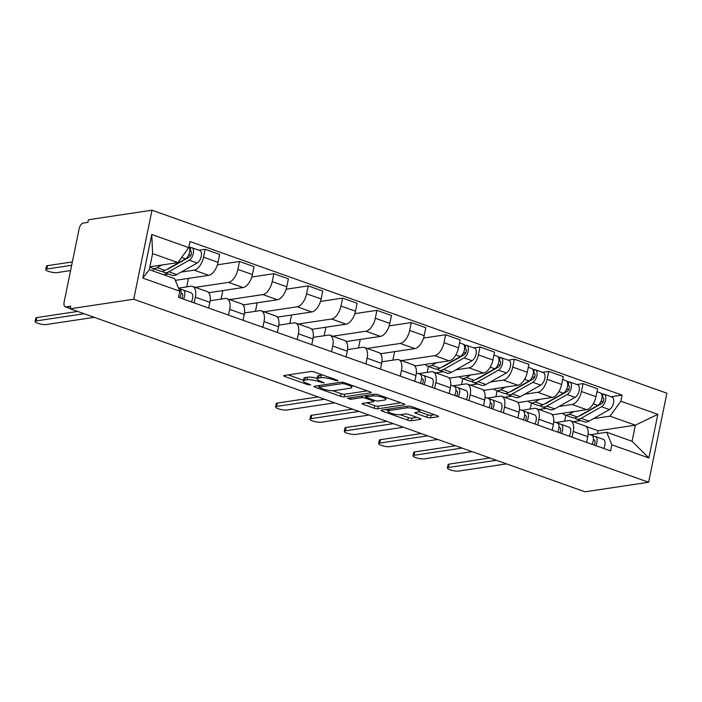 <?xml version="1.0" encoding="UTF-8"?>
<svg xmlns="http://www.w3.org/2000/svg" width="702" height="702" viewBox="0 0 702 702"><rect width="100%" height="100%" fill="white"/><g stroke="black" fill="none" stroke-linecap="round" stroke-linejoin="round"><path stroke-width="1.05" d="M337.916 380.923L337.434 380.23L314.47 372.069A2.668 0.605 -168.4 0 0 310.828 371.516L284.222 375.517A2.668 0.605 -168.4 0 0 283.766 375.754A2.668 0.605 -168.4 0 0 284.907 376.509L307.871 384.678L310.74 384.898L306.967 383.31A8.547 1.939 -168.4 0 1 303.325 380.879A8.547 1.939 -168.4 0 1 304.782 380.142L307.002 379.808A8.547 1.939 -168.4 0 1 318.647 381.555L324.166 382.994L320.717 381.239A8.547 1.939 -168.4 0 1 317.076 378.808A8.547 1.939 -168.4 0 1 318.532 378.071L320.744 377.737A8.547 1.939 -168.4 0 1 332.397 379.484L337.916 380.923M426.939 417.313A2.668 0.605 -168.4 0 0 430.58 417.865L438.039 416.742A2.668 0.605 -168.4 0 0 438.496 416.505A2.668 0.605 -168.4 0 0 437.364 415.751L411.855 406.686A2.668 0.605 -168.4 0 0 408.213 406.133L381.607 410.135A2.668 0.605 -168.4 0 0 381.151 410.372A2.668 0.605 -168.4 0 0 382.292 411.126L407.801 420.2A2.668 0.605 -168.4 0 0 411.433 420.744L420.454 419.384A2.668 0.605 -168.4 0 0 420.91 419.155A2.668 0.605 -168.4 0 0 419.77 418.392L408.854 414.513A2.668 0.605 -168.4 0 0 405.212 413.969L400.745 414.645A7.143 1.623 -168.4 0 1 392.734 413.715A7.143 1.623 -168.4 0 1 387.96 411.153A7.143 1.623 -168.4 0 1 389.18 410.53L406.695 407.897A7.143 1.623 -168.4 0 1 414.698 408.818A7.143 1.623 -168.4 0 1 419.471 411.39A7.143 1.623 -168.4 0 1 418.26 412.004L415.338 412.443A2.668 0.605 -168.4 0 0 414.882 412.679A2.668 0.605 -168.4 0 0 416.023 413.434L426.939 417.313L427.474 414.724A2.668 0.605 -168.4 0 0 431.107 415.268L434.547 414.75M648.622 482.248L585.073 491.812L70.182 308.783L133.731 299.227L648.622 482.248L666.9 393.217L152.001 210.188L88.452 219.752L87.925 222.341L83.257 223.043A5.441 2.782 -70.4 0 0 79.177 228.694L64.101 302.15A5.441 2.782 -70.4 0 0 65.286 306.818A5.441 2.782 -70.4 0 0 66.049 306.888L70.261 308.389M370.814 392.839A2.668 0.605 -168.4 0 0 371.27 392.611A2.668 0.605 -168.4 0 0 370.13 391.856L344.621 382.783A2.668 0.605 -168.4 0 0 340.979 382.239L314.373 386.24A2.668 0.605 -168.4 0 0 313.926 386.469A2.668 0.605 -168.4 0 0 315.058 387.232L340.567 396.297A2.668 0.605 -168.4 0 0 344.208 396.841L370.814 392.839L370.946 392.216M378.238 394.735L403.747 403.799A2.668 0.605 -168.4 0 1 404.878 404.563A2.668 0.605 -168.4 0 1 404.431 404.791L377.825 408.792A2.668 0.605 -168.4 0 1 374.184 408.248L363.267 404.37A2.668 0.605 -168.4 0 1 362.127 403.606A2.668 0.605 -168.4 0 1 362.583 403.378L373.376 401.755A2.668 0.605 -168.4 0 0 373.824 401.518A2.668 0.605 -168.4 0 0 372.692 400.763L365.444 398.192A2.668 0.605 -168.4 0 0 361.811 397.639L350.57 399.333L347.551 398.253L374.596 394.191A2.668 0.605 -168.4 0 1 378.238 394.735M70.182 308.783L70.718 306.186L66.049 306.888M133.731 299.227L152.001 210.188M178.519 288.118L190.847 286.258A12.513 6.406 109.6 0 1 192.585 286.407A12.513 6.406 109.6 0 1 195.323 297.157L194.147 302.878M175.325 280.352L208.678 275.333A12.513 6.406 -70.4 0 0 218.059 262.355L203.527 257.186A12.513 6.406 109.6 0 1 194.147 270.165L181.081 272.13M168.427 274.034L163.627 274.754M203.527 257.186L205.151 249.271L198.929 250.202M153.106 271.016L153.571 268.752M208.678 308.046L209.854 302.325A12.513 6.406 -70.4 0 0 207.116 291.576L192.585 286.407M218.059 262.355L219.682 254.44L205.151 249.271M210.117 300.737L225.202 298.473A12.513 6.406 109.6 0 1 226.939 298.622A12.513 6.406 109.6 0 1 229.677 309.371L228.501 315.084M217.418 264.803L239.505 261.477L237.881 269.401A12.513 6.406 109.6 0 1 228.501 282.38L195.296 287.372M186.714 286.881L188.461 278.378M243.041 320.252L244.208 314.54A12.513 6.406 -70.4 0 0 241.479 303.79L226.939 298.622M209.257 293.559L209.459 292.594L243.041 287.548A12.513 6.406 -70.4 0 0 252.413 274.561L254.045 266.646L239.505 261.477M244.471 312.952L259.556 310.688A12.513 6.406 109.6 0 1 261.293 310.837A12.513 6.406 109.6 0 1 264.031 321.586L262.855 327.299M251.772 277.018L273.859 273.692L272.236 281.607A12.513 6.406 109.6 0 1 262.855 294.594L229.651 299.587M221.069 299.096L222.815 290.584M277.395 332.467L278.562 326.755A12.513 6.406 -70.4 0 0 275.833 315.997L261.293 310.837M243.612 305.765L243.813 304.808L277.395 299.763A12.513 6.406 -70.4 0 0 286.776 286.776L288.399 278.861L273.859 273.692M278.834 325.166L293.91 322.894A12.513 6.406 109.6 0 1 295.647 323.043A12.513 6.406 109.6 0 1 298.385 333.792L297.209 339.514M286.126 289.224L308.213 285.907L306.59 293.822A12.513 6.406 109.6 0 1 297.218 306.8L264.005 311.802M255.423 311.311L257.169 302.799M311.749 344.682L312.925 338.961A12.513 6.406 -70.4 0 0 310.187 328.211L295.647 323.043M277.974 317.98L278.167 317.023L311.749 311.969A12.513 6.406 -70.4 0 0 321.13 298.991L322.753 291.076L308.213 285.907M313.189 337.381L328.264 335.108A12.513 6.406 109.6 0 1 330.01 335.258A12.513 6.406 109.6 0 1 332.739 346.007L331.572 351.728M320.481 301.439L342.576 298.122L340.944 306.037A12.513 6.406 109.6 0 1 331.572 319.015L298.368 324.008M289.786 323.517L291.532 315.014M346.104 356.888L347.279 351.175A12.513 6.406 -70.4 0 0 344.542 340.426L330.01 335.258M312.329 330.194L312.522 329.238L346.104 324.184A12.513 6.406 -70.4 0 0 355.484 311.205L357.107 303.282L342.576 298.122M347.543 349.587L362.618 347.323A12.513 6.406 109.6 0 1 364.364 347.472A12.513 6.406 109.6 0 1 367.102 358.222L365.926 363.934M354.843 313.654L376.93 310.328L375.307 318.252A12.513 6.406 109.6 0 1 365.926 331.23L332.722 336.223M324.14 335.731L325.886 327.229M380.458 369.103L381.634 363.39A12.513 6.406 -70.4 0 0 378.896 352.641L364.364 347.472M346.683 342.4L346.876 341.444L380.458 336.398A12.513 6.406 -70.4 0 0 389.838 323.411L391.462 315.496L376.93 310.328M381.897 361.802L396.981 359.538A12.513 6.406 109.6 0 1 398.718 359.687A12.513 6.406 109.6 0 1 401.456 370.437L400.28 376.149M389.198 325.868L411.284 322.543L409.661 330.458A12.513 6.406 109.6 0 1 400.28 343.445L367.076 348.438M358.494 347.946L360.24 339.435M414.812 381.318L415.988 375.596A12.513 6.406 -70.4 0 0 413.25 364.847L398.718 359.687M381.037 354.615L381.239 353.659L414.821 348.604A12.513 6.406 -70.4 0 0 424.192 335.626L425.816 327.711L411.284 322.543M418.55 373.666L431.335 371.744A12.513 6.406 109.6 0 1 433.073 371.893A12.513 6.406 109.6 0 1 435.81 382.643L434.635 388.364M423.552 338.074L445.638 334.757L444.015 342.673A12.513 6.406 109.6 0 1 434.635 355.651L401.43 360.644M392.848 360.152L394.594 351.649M449.175 393.532L450.342 387.811A12.513 6.406 -70.4 0 0 447.613 377.062L433.073 371.893M415.391 366.83L415.593 365.874L449.175 360.819A12.513 6.406 -70.4 0 0 458.546 347.841L460.179 339.926L445.638 334.757M452.904 385.881L465.689 383.959A12.513 6.406 109.6 0 1 467.427 384.108A12.513 6.406 109.6 0 1 470.164 394.857L468.989 400.57M473.78 347.902L479.992 346.963L478.369 354.887A12.513 6.406 109.6 0 1 468.989 367.866L455.931 369.831M443.269 371.735L435.784 372.859M427.202 372.367L428.422 366.453M483.529 405.738L484.705 400.026A12.513 6.406 -70.4 0 0 481.967 389.277L467.427 384.108M449.754 379.045L449.947 378.08L483.529 373.034A12.513 6.406 -70.4 0 0 492.909 360.047L494.533 352.132L479.992 346.963M487.267 398.095L500.043 396.174A12.513 6.406 109.6 0 1 501.79 396.323A12.513 6.406 109.6 0 1 504.519 407.072L503.352 412.785M508.134 360.117L514.355 359.178L512.723 367.093A12.513 6.406 109.6 0 1 503.352 380.08L490.286 382.046M477.632 383.95L470.147 385.073M461.565 384.582L462.776 378.668M517.883 417.953L519.059 412.241A12.513 6.406 -70.4 0 0 516.321 401.483L501.79 396.323M484.108 391.251L484.301 390.294L517.883 385.249A12.513 6.406 -70.4 0 0 527.263 372.262L528.887 364.347L514.355 359.178M521.621 410.31L534.397 408.388A12.513 6.406 109.6 0 1 536.144 408.529A12.513 6.406 109.6 0 1 538.873 419.278L537.706 425M542.488 372.323L548.71 371.393L547.086 379.308A12.513 6.406 109.6 0 1 537.706 392.295L524.64 394.252M511.986 396.156L504.501 397.288M495.919 396.797L497.13 390.882M552.237 430.168L553.413 424.447A12.513 6.406 -70.4 0 0 550.675 413.697L536.144 408.529M518.462 403.466L518.655 402.509L552.237 397.455A12.513 6.406 -70.4 0 0 561.618 384.477L563.241 376.562L548.71 371.393M555.975 422.516L568.76 420.595A12.513 6.406 109.6 0 1 570.498 420.744A12.513 6.406 109.6 0 1 573.236 431.493L572.06 437.214M576.842 384.538L583.064 383.608L581.44 391.523A12.513 6.406 109.6 0 1 572.06 404.501L558.994 406.467M546.34 408.371L538.855 409.494M530.273 409.003L531.484 403.088M586.591 442.374L587.767 436.662A12.513 6.406 -70.4 0 0 585.029 425.912L570.498 420.744M552.816 415.681L553.009 414.724L586.591 409.67A12.513 6.406 -70.4 0 0 595.972 396.691L597.595 388.768L583.064 383.608M553.009 414.724L551.632 414.233M518.655 402.509L517.277 402.018M484.301 390.294L482.923 389.803M449.947 378.08L448.569 377.597M415.593 365.874L414.215 365.382M381.239 353.659L379.852 353.167M346.876 341.444L345.498 340.953M312.522 329.238L311.144 328.747M278.167 317.023L276.79 316.532M243.813 304.808L242.436 304.317M209.459 292.594L208.073 292.102M149.903 266.795L177.939 262.574L152.615 253.58L149.307 269.673L174.64 278.668L179.791 291.225L178.545 297.332L610.635 450.921L611.881 444.822L606.73 432.265L632.054 441.268L635.354 425.175L610.029 416.172L593.348 418.682M179.791 291.225L142.796 278.08L151.746 234.468L188.741 247.622L177.939 262.574M610.029 416.172L620.831 401.211L622.086 395.112L189.996 241.523L188.741 247.622M620.831 401.211L657.835 414.364L648.885 457.976L611.881 444.822M597.569 433.643L598.157 430.765L635.354 425.175L657.835 414.364M590.329 434.731L606.73 432.265M580.694 420.586L573.209 421.709M598.157 430.765L585.986 426.439M611.196 396.753L622.086 395.112M564.627 421.218L565.838 415.303M142.796 278.08L149.307 269.673M151.746 234.468L152.615 253.58M632.054 441.268L648.885 457.976M322.832 375.043A8.547 1.939 -168.4 0 0 321.279 375.14L320.744 377.737M317.076 378.808L317.611 376.219A8.547 1.939 -168.4 0 1 319.059 375.473L321.279 375.14M317.172 378.325A8.547 1.939 -168.4 0 0 307.529 377.211L307.002 379.808M303.325 380.879L303.861 378.281A8.547 1.939 -168.4 0 1 305.317 377.544L307.529 377.211M288.25 374.912L303.44 380.317M332.73 390.724L341.102 393.699A2.668 0.605 -168.4 0 0 344.743 394.252L367.322 390.856M318.401 385.635L318.998 385.846M344.928 383.941L342.383 383.555L319.033 387.074L322.639 388.882A8.547 1.939 -168.4 0 0 334.292 390.628L350.254 388.224A8.547 1.939 -168.4 0 0 351.711 387.486A8.547 1.939 -168.4 0 0 348.069 385.056L344.928 383.941L345.13 382.967M400.93 402.799L378.352 406.195L377.825 408.792M366.611 402.772L374.719 405.651A2.668 0.605 -168.4 0 0 378.352 406.195M366.646 395.831L365.979 395.595A2.668 0.605 -168.4 0 0 365.76 395.516M384.573 400.07A7.143 1.623 -168.4 0 0 385.784 399.447A7.143 1.623 -168.4 0 0 381.01 396.884A7.143 1.623 -168.4 0 0 373.008 395.954L366.83 396.884A2.668 0.605 -168.4 0 0 366.383 397.121A2.668 0.605 -168.4 0 0 367.515 397.876L374.763 400.447A2.668 0.605 -168.4 0 0 378.396 401L384.573 400.07M419.138 411.758L427.474 414.724M400.175 414.698L408.327 417.602A2.668 0.605 -168.4 0 0 411.969 418.146L416.962 417.392M385.635 409.529L388.109 410.416M167.111 269.287A12.785 6.546 -70.4 0 0 168.971 268.594L189.408 257.02A3.264 1.667 -70.4 0 0 191.356 253.817A3.264 1.667 -70.4 0 0 190.646 251.009A3.264 1.667 -70.4 0 0 190.189 250.974L190.883 247.595A6.801 3.484 -70.4 0 1 191.83 247.683L199.763 250.5A6.801 3.484 -70.4 0 1 201.246 256.344A6.801 3.484 -70.4 0 1 197.183 263.022L176.746 274.587A16.322 8.354 -70.4 0 1 171.981 275.298L164.057 272.481A16.322 8.354 -70.4 0 0 168.813 271.771L189.259 260.196A6.801 3.484 -70.4 0 0 193.313 253.527A6.801 3.484 -70.4 0 0 191.83 247.683M162.337 271.376A16.322 8.354 -70.4 0 0 164.057 272.481M188.54 255.23L191.049 254.852M189.768 250.825L191.023 251.272M71.665 265.286L46.823 269.024A6.257 1.422 -168.4 0 0 45.753 269.568A6.257 1.422 -168.4 0 0 49.939 271.814A6.257 1.422 -168.4 0 0 56.95 272.63L70.577 270.577M150.246 266.742A16.322 8.354 -70.4 0 0 152.387 268.331L160.31 271.147A16.322 8.354 -70.4 0 0 165.075 270.437L185.512 258.871A6.801 3.484 -70.4 0 0 189.356 253.089A6.801 3.484 -70.4 0 0 188.891 246.911M152.387 268.331A16.322 8.354 -70.4 0 0 157.143 267.62L161.75 265.014M45.753 269.568L46.446 266.19A6.257 1.422 11.6 0 1 47.517 265.654L72.359 261.916M188.899 246.893L190.883 247.595M179.405 288.662L179.396 288.662A6.801 3.484 109.6 0 1 179.405 288.662A6.801 3.484 109.6 0 1 179.747 297.762M84.108 313.733L36.162 320.937A6.257 1.422 -168.4 0 0 35.1 321.481L35.793 318.103A6.257 1.422 11.6 0 1 36.855 317.567L77.641 311.434M181.098 293.015L181.958 293.322A3.264 1.667 109.6 0 1 182.774 295.358A3.264 1.667 109.6 0 1 181.669 298.438M182.09 293.383L181.09 293.024M179.528 288.706L183.143 289.987A6.801 3.484 109.6 0 1 183.494 299.087M191.076 292.804L183.143 289.987L191.076 292.804A6.801 3.484 109.6 0 1 191.427 301.904M35.1 321.481A6.257 1.422 -168.4 0 0 39.277 323.736A6.257 1.422 -168.4 0 0 46.297 324.543L94.235 317.33M441.953 366.988A12.785 6.546 -70.4 0 0 443.813 366.286L464.259 354.721A3.264 1.667 -70.4 0 0 466.207 351.518A3.264 1.667 -70.4 0 0 465.487 348.71A3.264 1.667 -70.4 0 0 465.04 348.675L465.733 345.296A6.801 3.484 -70.4 0 1 466.672 345.375L474.605 348.201A6.801 3.484 -70.4 0 1 476.088 354.045A6.801 3.484 -70.4 0 1 472.034 360.714L451.588 372.288A16.322 8.354 -70.4 0 1 446.832 372.999L438.899 370.182A16.322 8.354 -70.4 0 0 443.664 369.463L464.101 357.897A6.801 3.484 -70.4 0 0 468.164 351.219A6.801 3.484 -70.4 0 0 466.672 345.375M437.188 369.077A16.322 8.354 -70.4 0 0 438.899 370.182M463.39 352.93L465.891 352.553M464.619 348.525L465.865 348.964M425.087 364.443A16.322 8.354 -70.4 0 0 427.228 366.032L435.161 368.848A16.322 8.354 -70.4 0 0 439.917 368.138L460.363 356.572A6.801 3.484 -70.4 0 0 464.417 349.894A6.801 3.484 -70.4 0 0 462.934 344.05L459.573 342.857M427.228 366.032A16.322 8.354 -70.4 0 0 431.993 365.321L436.591 362.715M463.715 344.585L465.733 345.296M476.307 379.194A12.785 6.546 -70.4 0 0 478.176 378.501L498.613 366.935A3.264 1.667 -70.4 0 0 500.561 363.733A3.264 1.667 -70.4 0 0 499.85 360.925A3.264 1.667 -70.4 0 0 499.394 360.881L500.087 357.511A6.801 3.484 -70.4 0 1 501.035 357.59L508.959 360.407A6.801 3.484 -70.4 0 1 510.451 366.251A6.801 3.484 -70.4 0 1 506.388 372.929L485.951 384.494A16.322 8.354 -70.4 0 1 481.186 385.214L473.262 382.388A16.322 8.354 -70.4 0 0 478.018 381.677L498.455 370.112A6.801 3.484 -70.4 0 0 502.518 363.434A6.801 3.484 -70.4 0 0 501.035 357.59M471.542 381.283A16.322 8.354 -70.4 0 0 473.262 382.388M497.744 365.145L500.254 364.768M498.973 360.731L500.228 361.179M459.441 376.658A16.322 8.354 -70.4 0 0 461.583 378.246L469.515 381.063A16.322 8.354 -70.4 0 0 474.271 380.352L494.717 368.778A6.801 3.484 -70.4 0 0 498.771 362.109A6.801 3.484 -70.4 0 0 497.288 356.256L493.927 355.063M461.583 378.246A16.322 8.354 -70.4 0 0 466.347 377.527L470.954 374.921M498.069 356.791L500.087 357.511M510.661 391.409A12.785 6.546 -70.4 0 0 512.53 390.716L532.967 379.141A3.264 1.667 -70.4 0 0 534.915 375.939A3.264 1.667 -70.4 0 0 534.204 373.139A3.264 1.667 -70.4 0 0 533.748 373.095L534.441 369.726A6.801 3.484 -70.4 0 1 535.389 369.805L543.313 372.622A6.801 3.484 -70.4 0 1 544.805 378.466A6.801 3.484 -70.4 0 1 540.742 385.144L520.305 396.709A16.322 8.354 -70.4 0 1 515.54 397.42L507.616 394.603A16.322 8.354 -70.4 0 0 512.372 393.892L532.818 382.327A6.801 3.484 -70.4 0 0 536.872 375.649A6.801 3.484 -70.4 0 0 535.389 369.805M505.896 393.497A16.322 8.354 -70.4 0 0 507.616 394.603M532.098 377.36L534.608 376.983M533.327 372.946L534.582 373.394M493.796 388.864A16.322 8.354 -70.4 0 0 495.945 390.452L503.869 393.278A16.322 8.354 -70.4 0 0 508.634 392.558L529.071 380.993A6.801 3.484 -70.4 0 0 533.134 374.315A6.801 3.484 -70.4 0 0 531.642 368.471L528.281 367.278M495.945 390.452A16.322 8.354 -70.4 0 0 500.702 389.742L505.308 387.135M532.432 369.006L534.441 369.726M545.024 403.624A12.785 6.546 -70.4 0 0 546.884 402.922L567.321 391.356A3.264 1.667 -70.4 0 0 569.269 388.153A3.264 1.667 -70.4 0 0 568.559 385.345A3.264 1.667 -70.4 0 0 568.102 385.31L568.796 381.932A6.801 3.484 -70.4 0 1 569.743 382.02L577.676 384.836A6.801 3.484 -70.4 0 1 579.159 390.681A6.801 3.484 -70.4 0 1 575.096 397.358L554.659 408.924A16.322 8.354 -70.4 0 1 549.894 409.635L541.97 406.818A16.322 8.354 -70.4 0 0 546.726 406.107L567.172 394.533A6.801 3.484 -70.4 0 0 571.226 387.864A6.801 3.484 -70.4 0 0 569.743 382.02M540.25 405.712A16.322 8.354 -70.4 0 0 541.97 406.818M566.453 389.566L568.962 389.189M567.681 385.161L568.936 385.609M528.158 401.079A16.322 8.354 -70.4 0 0 530.3 402.667L538.223 405.484A16.322 8.354 -70.4 0 0 542.988 404.773L563.425 393.208A6.801 3.484 -70.4 0 0 567.488 386.53A6.801 3.484 -70.4 0 0 565.996 380.686L562.644 379.492M530.3 402.667A16.322 8.354 -70.4 0 0 535.056 401.956L539.663 399.35M566.786 381.221L568.796 381.932M579.378 415.838A12.785 6.546 -70.4 0 0 581.238 415.136L601.675 403.571A3.264 1.667 -70.4 0 0 603.623 400.368A3.264 1.667 -70.4 0 0 602.913 397.56A3.264 1.667 -70.4 0 0 602.456 397.525L603.15 394.147A6.801 3.484 -70.4 0 1 604.097 394.226L612.03 397.042A6.801 3.484 -70.4 0 1 613.513 402.895A6.801 3.484 -70.4 0 1 609.459 409.564L589.013 421.139A16.322 8.354 -70.4 0 1 584.257 421.849L576.324 419.033A16.322 8.354 -70.4 0 0 581.089 418.313L601.526 406.748A6.801 3.484 -70.4 0 0 605.589 400.07A6.801 3.484 -70.4 0 0 604.097 394.226M574.613 417.927A16.322 8.354 -70.4 0 0 576.324 419.033M600.807 401.781L603.316 401.404M602.035 397.376L603.29 397.815M562.513 413.294A16.322 8.354 -70.4 0 0 564.654 414.882L572.578 417.699A16.322 8.354 -70.4 0 0 577.342 416.988L597.779 405.414A6.801 3.484 -70.4 0 0 601.842 398.745A6.801 3.484 -70.4 0 0 600.359 392.901L596.998 391.707M564.654 414.882A16.322 8.354 -70.4 0 0 569.41 414.171L574.017 411.565M601.14 393.436L603.15 394.147M419.893 374.148L416.365 372.894L419.893 374.148A6.801 3.484 109.6 0 1 420.244 383.248M324.596 399.219L276.658 406.423A6.257 1.422 -168.4 0 0 275.588 406.967L276.281 403.597A6.257 1.422 11.6 0 1 277.343 403.053L318.129 396.92M422.455 378.808L422.446 378.808A3.264 1.667 109.6 0 1 422.455 378.808A3.264 1.667 109.6 0 1 423.271 380.844A3.264 1.667 109.6 0 1 422.156 383.924M420.015 374.192L423.631 375.473A6.801 3.484 109.6 0 1 423.639 375.473A6.801 3.484 109.6 0 1 423.982 384.573M431.563 378.29L423.639 375.473L431.563 378.29A6.801 3.484 109.6 0 1 431.914 387.39M275.588 406.967A6.257 1.422 -168.4 0 0 279.773 409.222A6.257 1.422 -168.4 0 0 286.785 410.029L334.722 402.816M454.247 386.354L450.719 385.108L454.247 386.354A6.801 3.484 109.6 0 1 454.598 395.454M358.95 411.425L311.012 418.638A6.257 1.422 -168.4 0 0 309.942 419.182L310.635 415.803A6.257 1.422 11.6 0 1 311.706 415.259L352.483 409.134M456.932 391.075L456.809 391.023A3.264 1.667 109.6 0 1 457.625 393.059A3.264 1.667 109.6 0 1 456.519 396.139M454.369 386.407L457.985 387.688A6.801 3.484 109.6 0 1 457.994 387.688A6.801 3.484 109.6 0 1 458.336 396.788M465.917 390.505L457.994 387.688L465.917 390.505A6.801 3.484 109.6 0 1 466.268 399.605M309.942 419.182A6.257 1.422 -168.4 0 0 314.127 421.428A6.257 1.422 -168.4 0 0 321.139 422.235L369.077 415.031M488.601 398.569L485.082 397.314L488.601 398.569A6.801 3.484 109.6 0 1 488.952 407.669M393.304 423.639L345.366 430.852A6.257 1.422 -168.4 0 0 344.305 431.388L344.998 428.018A6.257 1.422 11.6 0 1 346.06 427.474L386.837 421.34M491.163 403.238L491.163 403.229A3.264 1.667 109.6 0 1 491.163 403.238A3.264 1.667 109.6 0 1 491.979 405.265A3.264 1.667 109.6 0 1 490.873 408.353M488.732 398.622L492.348 399.903A6.801 3.484 109.6 0 1 492.699 409.003M500.272 402.72L492.348 399.903L500.272 402.72A6.801 3.484 109.6 0 1 500.623 411.82M344.305 431.388A6.257 1.422 -168.4 0 0 348.482 433.643A6.257 1.422 -168.4 0 0 355.493 434.45L403.439 427.237M522.955 410.784L519.436 409.529L522.955 410.784A6.801 3.484 109.6 0 1 523.306 419.884M427.658 435.854L379.721 443.059A6.257 1.422 -168.4 0 0 378.659 443.603L379.352 440.233A6.257 1.422 11.6 0 1 380.414 439.689L421.2 433.555M525.64 415.505L525.517 415.444A3.264 1.667 109.6 0 1 526.333 417.479A3.264 1.667 109.6 0 1 525.228 420.559M523.087 410.837L526.702 412.109A6.801 3.484 109.6 0 1 527.053 421.209M534.634 414.935L526.702 412.109L534.626 414.935A6.801 3.484 109.6 0 1 534.634 414.935A6.801 3.484 109.6 0 1 534.977 424.034M378.659 443.603A6.257 1.422 -168.4 0 0 382.836 445.858A6.257 1.422 -168.4 0 0 389.856 446.665L437.794 439.452M557.318 422.999L553.79 421.744L557.309 422.99A6.801 3.484 109.6 0 1 557.318 422.999A6.801 3.484 109.6 0 1 557.66 432.09M462.021 448.069L414.075 455.273A6.257 1.422 -168.4 0 0 413.013 455.817L413.706 452.439A6.257 1.422 11.6 0 1 414.768 451.904L455.554 445.77M560.003 427.711L559.871 427.658A3.264 1.667 109.6 0 1 560.687 429.694A3.264 1.667 109.6 0 1 559.582 432.774M557.441 423.043L561.056 424.324A6.801 3.484 109.6 0 1 561.407 433.424M568.989 427.141L561.056 424.324L568.989 427.141A6.801 3.484 109.6 0 1 569.34 436.24M413.013 455.817A6.257 1.422 -168.4 0 0 417.19 458.064A6.257 1.422 -168.4 0 0 424.21 458.88L472.148 451.667M591.672 435.205L588.144 433.95L591.672 435.205A6.801 3.484 109.6 0 1 592.023 444.305M496.375 460.275L448.429 467.488A6.257 1.422 -168.4 0 0 447.367 468.032L448.06 464.654A6.257 1.422 11.6 0 1 449.122 464.11L489.908 457.976M594.357 439.926L594.225 439.873A3.264 1.667 109.6 0 1 595.042 441.909A3.264 1.667 109.6 0 1 593.936 444.989M591.795 435.258L595.41 436.539A6.801 3.484 109.6 0 1 595.761 445.638M603.343 439.355L595.41 436.539L603.343 439.355A6.801 3.484 109.6 0 1 603.694 448.455M447.367 468.032A6.257 1.422 -168.4 0 0 451.553 470.279A6.257 1.422 -168.4 0 0 458.564 471.086L506.502 463.882M561.618 384.477L547.086 379.308M527.263 372.262L512.723 367.093M492.909 360.047L478.369 354.887M458.546 347.841L444.015 342.673M424.192 335.626L409.661 330.458M389.838 323.411L375.307 318.252M355.484 311.205L340.944 306.037M321.13 298.991L306.59 293.822M286.776 286.776L272.236 281.607M252.413 274.561L237.881 269.401M595.972 396.691L581.44 391.523M586.591 409.67L572.06 404.501M552.237 397.455L537.706 392.295M553.413 424.447L538.873 419.278M517.883 385.249L503.352 380.08M519.059 412.241L504.519 407.072M483.529 373.034L468.989 367.866M484.705 400.026L470.164 394.857M449.175 360.819L434.635 355.651M450.342 387.811L435.81 382.643M414.821 348.604L400.28 343.445M415.988 375.596L401.456 370.437M380.458 336.398L365.926 331.23M381.634 363.39L367.102 358.222M346.104 324.184L331.572 319.015M347.279 351.175L332.739 346.007M311.749 311.969L297.218 306.8M312.925 338.961L298.385 333.792M277.395 299.763L262.855 294.594M278.562 326.755L264.031 321.586M243.041 287.548L228.501 282.38M244.208 314.54L229.677 309.371M208.678 275.333L194.147 270.165M209.854 302.325L195.323 297.157M587.767 436.662L573.236 431.493M332.59 378.51L332.397 379.484M319.059 375.473L318.532 378.071M321.823 381.634L321.621 382.608M318.866 380.475L318.647 381.555M305.317 377.544L304.782 380.142M308.073 383.704L307.871 384.678M285.135 375.386L284.907 376.509M335.565 379.563L335.363 380.545M344.743 394.252L344.208 396.841M341.102 393.699L340.567 396.297M315.295 386.1L315.058 387.232M342.637 382.3L342.383 383.555M319.357 385.495L319.033 387.074M348.262 384.082L348.069 385.056M404.554 404.168L404.431 404.791M374.719 405.651L374.184 408.248M363.496 403.238L363.267 404.37M372.894 399.789L372.692 400.763M365.979 395.595L365.444 398.192M362.135 396.06L361.811 397.639M350.895 397.753L350.57 399.333M373.332 394.375L373.008 395.954M367.155 395.305L366.83 396.884M416.251 412.311L416.023 413.434M407.02 406.318L406.695 407.897M389.505 408.95L389.18 410.53M420.577 418.761L420.454 419.384M411.969 418.146L411.433 420.744M408.327 417.602L407.801 420.2M382.52 410.003L382.292 411.126M438.171 416.119L438.039 416.742M431.107 415.268L430.58 417.865M168.813 271.771L176.746 274.587M189.259 260.196L197.183 263.022M157.143 267.62L165.075 270.437M181.616 257.485L185.512 258.871M47.517 265.654L46.823 269.024M36.162 320.937L36.855 317.567M443.664 369.463L451.588 372.288M464.101 357.897L472.034 360.714M431.993 365.321L439.917 368.138M455.844 354.966L460.363 356.572M478.018 381.677L485.951 384.494M498.455 370.112L506.388 372.929M466.347 377.527L474.271 380.352M490.198 367.172L494.717 368.778M512.372 393.892L520.305 396.709M532.818 382.327L540.742 385.144M500.702 389.742L508.634 392.558M524.552 379.387L529.071 380.993M546.726 406.107L554.659 408.924M567.172 394.533L575.096 397.358M535.056 401.956L542.988 404.773M558.906 391.602L563.425 393.208M581.089 418.313L589.013 421.139M601.526 406.748L609.459 409.564M569.41 414.171L577.342 416.988M593.26 403.808L597.779 405.414M276.658 406.423L277.343 403.053M311.012 418.638L311.706 415.259M345.366 430.852L346.06 427.474M379.721 443.059L380.414 439.689M414.075 455.273L414.768 451.904M448.429 467.488L449.122 464.11M70.226 308.573L65.286 306.818M319.059 385.538L318.708 387.232M352.123 385.451L351.711 387.486M374.096 400.219L373.824 401.518M386.17 397.551L385.784 399.447M366.734 395.366L366.383 397.121M419.857 409.529L419.471 411.39M388.382 409.117L387.96 411.153"/></g></svg>
